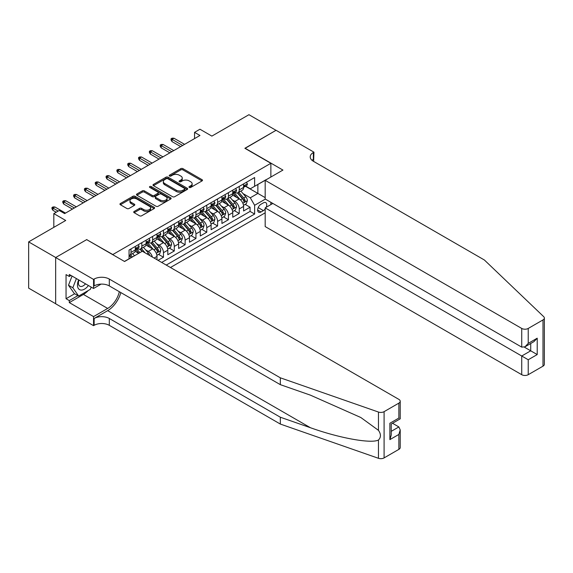 <?xml version="1.0" encoding="UTF-8"?>
<svg xmlns="http://www.w3.org/2000/svg" width="573" height="573" viewBox="0 0 573 573"><rect width="100%" height="100%" fill="white"/><g stroke="black" fill="none" stroke-linecap="round" stroke-linejoin="round"><path stroke-width="0.86" d="M189.269 187.435A1.053 0.609 0 0 0 190.759 187.435L202.047 180.918A1.504 0.867 0 0 0 202.491 180.302A1.504 0.867 0 0 0 202.047 179.686L182.923 168.648A1.504 0.867 0 0 0 180.796 168.648L169.508 175.166A1.053 0.609 0 0 0 169.2 175.596A1.053 0.609 0 0 0 169.508 176.026A1.053 0.609 0 0 0 170.998 176.026L172.459 175.18A4.806 2.779 0 0 1 179.256 175.18L180.853 176.097A4.806 2.779 0 0 1 182.257 178.06A4.806 2.779 0 0 1 180.853 180.022L179.392 180.867A1.053 0.609 0 0 0 179.084 181.297A1.053 0.609 0 0 0 179.392 181.727A1.053 0.609 0 0 0 180.875 181.727L182.336 180.882A4.806 2.779 0 0 1 189.14 180.882L190.73 181.806A4.806 2.779 0 0 1 192.141 183.768A4.806 2.779 0 0 1 190.73 185.731L189.269 186.576A1.053 0.609 0 0 0 188.961 187.006A1.053 0.609 0 0 0 189.269 187.435L189.269 186.576M134.154 211.466A1.504 0.867 0 0 0 133.71 212.082A1.504 0.867 0 0 0 134.154 212.69L139.518 215.792A1.504 0.867 0 0 0 141.638 215.792L154.18 208.551A1.504 0.867 0 0 0 154.617 207.935A1.504 0.867 0 0 0 154.18 207.326L135.056 196.281A1.504 0.867 0 0 0 132.929 196.281L120.387 203.522A1.504 0.867 0 0 0 119.95 204.131A1.504 0.867 0 0 0 120.387 204.747L126.869 208.493A1.504 0.867 0 0 0 128.997 208.493L134.361 205.392A1.504 0.867 0 0 0 134.805 204.776A1.504 0.867 0 0 0 134.361 204.167L131.153 202.312A4.018 2.321 0 0 1 129.971 200.672A4.018 2.321 0 0 1 132.456 198.523A4.018 2.321 0 0 1 136.832 199.024L149.424 206.294A4.018 2.321 0 0 1 150.599 207.935A4.018 2.321 0 0 1 148.121 210.083A4.018 2.321 0 0 1 143.737 209.582L141.638 208.364A1.504 0.867 0 0 0 139.518 208.364L134.154 211.466L134.154 212.69L139.518 209.618L139.518 208.364M86.838 239.729L112.817 254.541L270.864 163.291L244.879 148.292L276.007 130.322L248.94 114.7L211.867 136.102L199.956 129.226L194.548 132.356L199.956 135.479L64.642 213.6L59.234 210.477L53.819 213.6L53.819 227.352M86.838 239.535L55.71 257.506L28.65 241.885L65.723 220.476L53.819 213.6M172.559 196.711A1.504 0.867 0 0 0 174.686 196.711L187.228 189.47A1.504 0.867 0 0 0 187.665 188.861A1.504 0.867 0 0 0 187.228 188.245L168.097 177.2A1.504 0.867 0 0 0 165.977 177.2L153.435 184.442A1.504 0.867 0 0 0 152.998 185.058A1.504 0.867 0 0 0 153.435 185.666L172.559 196.711M150.19 187.658A1.053 0.609 0 0 1 151.258 187.808L151.258 186.562L170.704 197.785A1.504 0.867 0 0 1 171.141 198.401A1.504 0.867 0 0 1 170.704 199.01L158.162 206.251A1.504 0.867 0 0 1 156.042 206.251L136.911 195.207L136.911 193.982A1.504 0.867 0 0 0 136.474 194.598A1.504 0.867 0 0 0 136.911 195.207M136.911 193.982L142.276 190.881A1.504 0.867 0 0 1 144.403 190.881L152.16 195.364A1.504 0.867 0 0 0 154.287 195.364L157.847 193.309A1.504 0.867 0 0 0 158.284 192.693A1.504 0.867 0 0 0 157.847 192.077L149.768 187.414A1.053 0.609 0 0 1 149.46 186.991A1.053 0.609 0 0 1 150.112 186.426A1.053 0.609 0 0 1 151.258 186.562M55.66 303.726L28.65 288.133L28.65 241.885M158.062 260.35L163.477 257.227L158.549 254.383M156.429 243.597L159.144 245.165A6.124 3.538 60 0 1 163.477 252.664L167.81 250.165L167.81 254.727L174.299 250.974L169.379 248.13M167.252 237.344L169.973 238.912A6.124 3.538 60 0 1 174.299 246.411L178.633 243.912L178.633 248.474L185.129 244.728L180.201 241.885M178.081 231.098L180.796 232.667A6.124 3.538 60 0 1 185.129 240.166L189.455 237.666L189.455 242.229L195.952 238.475L191.024 235.632M188.904 224.845L191.618 226.414A6.124 3.538 60 0 1 195.952 233.913L200.285 231.413L200.285 235.976L206.774 232.23L201.854 229.386M199.726 218.592L202.448 220.161A6.124 3.538 60 0 1 206.774 227.667L211.108 225.168L211.108 229.73L217.604 225.977L212.676 223.133M210.556 212.347L213.271 213.915A6.124 3.538 60 0 1 217.604 221.414L221.93 218.915L221.93 223.477L228.426 219.724L223.499 216.881M221.379 206.094L224.1 207.662A6.124 3.538 60 0 1 228.426 215.161L232.76 212.662L232.76 217.224L239.249 213.478L239.249 208.916A6.124 3.538 -120 0 0 234.923 201.417L232.201 199.848M234.328 210.635L239.249 213.478M138.687 253.352L135.135 251.296M156.981 259.727L156.981 256.41A6.124 3.538 -120 0 0 152.654 248.911L145.957 245.051M152.397 257.076A6.124 3.538 60 0 0 148.321 251.411L145.606 249.842M167.81 250.165A6.124 3.538 -120 0 0 163.477 242.666L156.78 238.798M178.633 243.912A6.124 3.538 -120 0 0 174.299 236.413L167.61 232.552M189.455 237.666A6.124 3.538 -120 0 0 185.129 230.167L178.432 226.299M200.285 231.413A6.124 3.538 -120 0 0 195.952 223.914L189.255 220.046M211.108 225.168A6.124 3.538 -120 0 0 206.774 217.661L200.084 213.801M221.93 218.915A6.124 3.538 -120 0 0 217.604 211.416L210.907 207.548M232.76 212.662A6.124 3.538 -120 0 0 228.426 205.163L221.73 201.302M266.166 207.319A4.749 2.743 120 0 0 265.765 202.62A4.749 2.743 120 0 0 263.394 202.849L261.009 204.224A4.749 2.743 120 0 0 257.907 208.407A4.749 2.743 120 0 0 258.638 212.211A4.749 2.743 120 0 0 261.009 211.974L263.394 210.599A4.749 2.743 120 0 0 265.177 208.973M170.46 267.505L265.177 212.819M270.864 163.291L270.864 177.043M270.864 202.29L270.864 204.604M166.234 265.07L254.627 214.037L254.627 205.292L250.294 197.792L243.031 193.595M124.456 261.446L129.054 258.788L129.054 250.036L254.627 177.537L254.627 186.289L266.531 179.542M265.342 199.103L254.627 205.292M137.441 248.632L137.499 248.661A6.124 3.538 60 0 0 140.557 248.969L144.89 246.469A6.124 3.538 -120 0 0 146.158 243.661L146.158 240.166M148.264 242.379L148.321 242.415A6.124 3.538 60 0 0 151.387 242.716L155.713 240.216A6.124 3.538 -120 0 0 156.981 237.415L156.981 233.913M159.093 236.133L159.144 236.162A6.124 3.538 60 0 0 162.209 236.47L166.535 233.97A6.124 3.538 -120 0 0 167.81 231.163L167.81 227.66M169.916 229.88L169.973 229.916A6.124 3.538 60 0 0 173.032 230.217L177.365 227.717A6.124 3.538 -120 0 0 178.633 224.917L178.633 221.414M180.739 223.635L180.796 223.663A6.124 3.538 60 0 0 183.861 223.964L188.188 221.465A6.124 3.538 -120 0 0 189.455 218.664L189.455 215.161M191.568 217.382L191.618 217.411A6.124 3.538 60 0 0 194.684 217.719L199.017 215.219A6.124 3.538 -120 0 0 200.285 212.411L200.285 208.916M202.391 211.129L202.448 211.165A6.124 3.538 60 0 0 205.506 211.466L209.84 208.966A6.124 3.538 -120 0 0 211.108 206.165L211.108 202.663M213.213 204.883L213.271 204.912A6.124 3.538 60 0 0 216.336 205.22L220.662 202.72A6.124 3.538 -120 0 0 221.93 199.913L221.93 196.417M224.043 198.63L224.1 198.666A6.124 3.538 60 0 0 227.159 198.967L231.492 196.467A6.124 3.538 -120 0 0 232.76 193.667L232.76 190.164M161.693 262.441L250.079 211.416L250.079 207.225L243.582 210.979L243.582 206.416A6.124 3.538 -120 0 0 239.249 198.917L232.559 195.049M234.866 192.385L234.923 192.413A6.124 3.538 -120 0 0 237.981 192.721A6.124 3.538 -120 0 0 239.249 189.914L239.249 186.411M237.981 192.721L242.315 190.222A6.124 3.538 -120 0 0 243.582 187.414L243.582 183.912M131.002 248.911L131.002 252.414A6.124 3.538 60 0 1 129.734 255.214A6.124 3.538 60 0 1 129.054 255.465M129.734 255.214L134.061 252.714A6.124 3.538 -120 0 0 135.328 249.914L135.328 246.411M141.825 242.666L141.825 246.161A6.124 3.538 60 0 1 140.557 248.969M152.654 236.413L152.654 239.915A6.124 3.538 60 0 1 151.387 242.716M163.477 230.167L163.477 233.662A6.124 3.538 60 0 1 162.209 236.47M174.299 223.914L174.299 227.417A6.124 3.538 60 0 1 173.032 230.217M185.129 217.661L185.129 221.164A6.124 3.538 60 0 1 183.861 223.964M195.952 211.416L195.952 214.911A6.124 3.538 60 0 1 194.684 217.719M206.774 205.163L206.774 208.665A6.124 3.538 60 0 1 205.506 211.466M217.604 198.917L217.604 202.412A6.124 3.538 60 0 1 216.336 205.22M228.426 192.664L228.426 196.167A6.124 3.538 60 0 1 227.159 198.967M228.426 215.161L228.426 219.724M217.604 221.414L217.604 225.977M206.774 227.667L206.774 232.23M195.952 233.913L195.952 238.475M185.129 240.166L185.129 244.728M174.299 246.411L174.299 250.974M163.477 252.664L163.477 257.227M250.294 197.792L257.871 193.416L257.871 184.413L266.531 179.413M245.473 186.261L265.177 197.635M245.688 186.132L250.294 188.789L254.627 186.289M194.548 132.356L194.548 138.602M245.151 204.382L250.079 207.225M250.079 211.416L254.627 214.037M189.692 187.579L190.73 186.977A4.806 2.779 0 0 0 192.141 185.015L192.141 183.768M182.257 178.06L182.257 179.313A4.806 2.779 0 0 1 180.853 181.276L179.807 181.877M202.025 180.925L182.923 169.894A1.504 0.867 0 0 0 180.796 169.894L169.93 176.169M187.206 189.484L168.097 178.454A1.504 0.867 0 0 0 165.977 178.454L153.457 185.681M184.57 189.291A1.053 0.609 0 0 0 184.878 188.861A1.053 0.609 0 0 0 184.57 188.431L167.782 178.74A1.053 0.609 0 0 0 166.292 178.74L164.752 179.628A4.806 2.779 0 0 0 163.341 181.591A4.806 2.779 0 0 0 164.752 183.553L176.226 190.179A4.806 2.779 0 0 0 183.031 190.179L184.57 189.291L184.57 190.537A1.053 0.609 0 0 0 184.878 190.107L184.878 188.861M163.341 181.591L163.341 182.837A4.806 2.779 0 0 0 164.752 184.8L164.752 183.553M184.57 190.537L183.031 191.425A4.806 2.779 0 0 1 176.226 191.425L164.752 184.8M136.933 195.221L142.276 192.134L142.276 190.881M158.284 192.693L158.284 193.946A1.504 0.867 0 0 1 157.847 194.555L154.287 196.611A1.504 0.867 0 0 1 152.16 196.611L144.403 192.134A1.504 0.867 0 0 0 142.276 192.134M151.258 187.808L170.682 199.024M160.211 200.006A4.018 2.321 0 0 0 164.587 200.514A4.018 2.321 0 0 0 167.072 198.365A4.018 2.321 0 0 0 165.898 196.725L161.457 194.168A1.504 0.867 0 0 0 159.33 194.168L155.777 196.224A1.504 0.867 0 0 0 155.333 196.833A1.504 0.867 0 0 0 155.777 197.449L160.211 200.006L160.211 201.259A4.018 2.321 0 0 0 164.587 201.76A4.018 2.321 0 0 0 167.072 199.619L167.072 198.365M155.333 196.833L155.333 198.086A1.504 0.867 0 0 0 155.777 198.695L155.777 197.449M160.211 201.259L155.777 198.695M150.599 207.935L150.599 209.188A4.018 2.321 0 0 1 148.121 211.33A4.018 2.321 0 0 1 143.737 210.828L141.638 209.618A1.504 0.867 0 0 0 139.518 209.618M129.971 200.672L129.971 201.918A4.018 2.321 0 0 0 131.153 203.558L131.153 202.312M134.34 205.406L131.153 203.558M154.158 208.565L135.056 197.535A1.504 0.867 0 0 0 132.929 197.535L120.409 204.762M243.489 205.342L246.29 203.73L247.371 200.6A4.054 2.342 -120 0 0 245.788 196.79L240.846 191.067M239.851 199.311L234.199 192.764M236.635 197.406L233.354 193.61A9.72 5.615 -120 0 0 233.053 193.266M237.43 192.936L242.436 198.731A4.054 2.342 60 0 1 243.883 201.524C244.492 202.341 244.922 202.09 245.18 200.772A4.054 2.342 -120 0 0 243.733 197.979L238.791 192.256M237.723 192.843L243.102 199.067A2.07 1.196 60 0 1 243.625 199.877L245.18 200.772M243.883 201.524L244.177 202.004M246.454 182.257L247.371 183.854A4.054 2.342 60 0 1 246.533 185.645L244.478 186.834A4.054 2.342 -120 0 0 245.18 185.903L245.094 185.537M243.718 187.027L243.733 187.027A4.054 2.342 -120 0 0 244.478 186.834M244.657 185.595L245.18 185.903C244.929 185.287 244.492 185.537 243.883 186.648A4.054 2.342 60 0 1 243.582 187.228M182.637 145.478L172.029 139.354L172.029 141.603L171.055 140.041L171.055 138.788L172.029 139.354L173.977 138.229L184.585 144.353M172.029 141.603L180.688 146.602M171.055 138.788L172.136 138.165L173.977 138.229M78.651 279.875A9.949 5.744 120 0 0 80.986 290.074A9.949 5.744 120 0 0 88.414 285.512M78.988 280.068A6.812 3.932 120 0 0 79.819 286.163A6.812 3.932 120 0 0 80.814 286.471A6.812 3.932 120 0 0 85.513 283.836M91.207 287.123L90.348 289.322L78.666 296.069L74.332 293.569L68.488 285.254L72.055 276.064M78.666 296.069L72.821 287.753L76.388 278.564M68.488 285.254L72.821 287.753M272.863 203.444L265.177 207.884L265.177 226.571L521.731 374.692L521.731 356.005L530.72 350.819L530.72 343.492M265.177 207.884L528.227 359.751L528.227 374.692L543.003 366.161L543.003 319.913A4.591 2.65 0 0 0 544.35 318.036A4.591 2.65 0 0 0 543.691 316.661L484.386 260.006L313.352 161.257A10.715 6.188 180 0 1 310.215 156.887A10.715 6.188 180 0 1 313.352 152.511L313.947 152.167L276.057 130.293L245.043 148.386M245.043 148.199L282.933 170.074L265.177 180.323L521.731 328.444A4.591 2.65 0 0 0 528.227 328.444L543.003 319.913M313.947 152.167L313.624 161.414M265.177 180.323L265.177 199.01L521.731 347.131L521.731 328.444M544.35 318.036L544.35 364.285A4.591 2.65 180 0 1 543.003 366.161M528.227 374.692A4.591 2.65 180 0 1 521.731 374.692M311.999 160.304A10.715 6.188 180 0 1 313.352 159.351L313.352 152.511M524.331 347.131L537.216 354.565L528.227 359.751M528.227 328.444L528.227 343.377L524.983 346.808L521.731 347.131M528.227 343.377L537.216 338.192L533.964 341.623L524.983 346.808M398.865 449.375L398.865 434.441L400.212 429.915L400.212 447.499A4.591 2.65 180 0 1 398.865 449.375L384.089 457.906A4.591 2.65 180 0 1 378.466 458.3L280.333 424.063L280.333 417.223L109.3 318.473A10.715 6.188 -0 0 0 94.144 318.473L107.674 310.659A19.94 11.51 120 0 0 120.846 292.581M280.333 417.223L310.423 427.716C339.187 438.087 371.318 443.889 378.466 440.014C381.074 437.342 381.074 434.119 378.466 430.344L360.811 417.502L310.423 395.155L280.333 384.662L109.3 285.913A10.715 6.188 -0 0 0 94.144 285.913L94.144 279.065L93.549 279.409L55.66 257.535L86.673 239.629L124.563 261.503L142.312 251.253L398.865 399.374A4.591 2.65 -0 0 1 400.212 401.25A4.591 2.65 -0 0 1 398.865 403.127L384.089 411.658L384.089 457.906M280.333 424.063L109.3 325.321A10.715 6.188 -0 0 0 94.144 325.321L93.549 325.665L55.66 303.79L55.66 257.535M280.333 384.662L280.333 377.815L109.3 279.065A10.715 6.188 -0 0 0 94.144 279.065M378.466 430.344L378.466 412.051L280.333 377.815M88.199 290.561A17.226 9.942 -60 0 1 83.422 294.443L69.297 302.601L69.297 300.596L77.907 295.632M71.031 275.477L69.297 276.473L66.053 274.603L66.053 298.726L69.297 300.596M69.297 276.473L69.297 274.474L93.549 288.477L93.549 279.409M93.549 325.665L93.549 316.597L107.674 308.446A17.226 9.942 120 0 0 119.334 291.707M69.297 302.601L93.549 316.597M392.526 423.275L398.865 426.942L400.212 429.915M101.106 284.108L93.549 288.477M378.466 412.051A4.591 2.65 -0 0 0 384.089 411.658M66.053 298.726L74.662 293.756M398.865 434.441L389.884 439.627L391.23 435.1L391.23 424.027L400.212 418.842L400.212 401.25M389.884 439.627L389.884 423.254C391.638 424.264 391.638 424.264 389.884 423.254L398.865 418.061C400.62 419.078 400.62 419.078 398.865 418.068L398.865 403.127M232.667 211.595L235.46 209.976L236.549 206.853A4.054 2.342 -120 0 0 234.966 203.043L230.017 197.32M229.028 205.564L223.377 199.017M225.812 203.651L222.532 199.855A9.72 5.615 -120 0 0 222.231 199.519M226.607 199.189L231.607 204.984A4.054 2.342 60 0 1 233.053 207.777C233.669 208.593 234.099 208.343 234.357 207.025A4.054 2.342 -120 0 0 232.91 204.232L227.961 198.502M226.901 199.096L232.28 205.32A2.07 1.196 60 0 1 232.796 206.122L234.357 207.025M233.053 207.777L233.354 208.257M221.844 217.84L224.637 216.229L225.719 213.099A4.054 2.342 -120 0 0 224.143 209.295L219.194 203.565M218.206 211.809L212.554 205.263M214.99 209.904L211.709 206.108A9.72 5.615 -120 0 0 211.401 205.764M215.785 205.435L220.784 211.229A4.054 2.342 60 0 1 222.231 214.023C222.84 214.839 223.277 214.589 223.527 213.278A4.054 2.342 -120 0 0 222.08 210.477L217.138 204.754M216.078 205.342L221.45 211.566A2.07 1.196 60 0 1 221.973 212.375L223.527 213.278M222.231 214.023L222.525 214.503M211.014 224.093L213.815 222.474L214.896 219.352A4.054 2.342 -120 0 0 213.314 215.541L208.371 209.818M207.376 218.062L201.725 211.516M204.16 216.157L200.879 212.354A9.72 5.615 -120 0 0 200.579 212.017M204.955 211.688L209.962 217.482A4.054 2.342 60 0 1 211.408 220.276C212.017 221.092 212.447 220.841 212.705 219.523A4.054 2.342 -120 0 0 211.258 216.73L206.316 211M205.249 211.595L210.628 217.819A2.07 1.196 60 0 1 211.151 218.628L212.705 219.523M211.408 220.276L211.702 220.755M200.192 230.339L202.985 228.727L204.067 225.604A4.054 2.342 -120 0 0 202.491 221.794L197.542 216.064M196.553 224.308L190.902 217.761M193.337 222.403L190.057 218.607A9.72 5.615 -120 0 0 189.756 218.27M194.132 217.941L199.132 223.728A4.054 2.342 60 0 1 200.579 226.521C201.187 227.338 201.624 227.087 201.882 225.776A4.054 2.342 -120 0 0 200.435 222.983L195.486 217.253M194.426 217.84L199.805 224.064A2.07 1.196 60 0 1 200.321 224.874L201.882 225.776M200.579 226.521L200.879 227.008M235.625 188.51L236.549 190.1A4.054 2.342 60 0 1 235.704 191.898L233.648 193.087A4.054 2.342 -120 0 0 234.357 192.148L234.271 191.79M232.896 193.273L232.91 193.273A4.054 2.342 -120 0 0 233.648 193.087M233.834 191.848L234.357 192.148C234.099 191.54 233.669 191.79 233.053 192.9A4.054 2.342 60 0 1 232.76 193.481M171.814 151.73L161.206 145.606L161.206 147.855L160.232 146.294L160.232 145.041L161.206 145.606L163.155 144.482L173.762 150.606M161.206 147.855L169.866 152.855M160.232 145.041L161.314 144.417L163.155 144.482M224.802 194.756L225.719 196.353A4.054 2.342 60 0 1 224.881 198.143L222.825 199.332A4.054 2.342 -120 0 0 223.527 198.401L223.449 198.043M222.066 199.526L222.08 199.526A4.054 2.342 -120 0 0 222.825 199.332M223.004 198.1L223.527 198.401C223.277 197.785 222.84 198.036 222.231 199.153A4.054 2.342 60 0 1 221.93 199.726M160.984 157.976L150.377 151.852L150.377 154.101L149.403 152.54L149.403 151.293L150.377 151.852L152.325 150.728L162.933 156.852M150.377 154.101L159.036 159.101M149.403 151.293L150.484 150.663L152.325 150.728M213.973 201.008L214.896 202.598A4.054 2.342 60 0 1 214.058 204.396L211.996 205.585A4.054 2.342 -120 0 0 212.705 204.647L212.619 204.289M211.244 205.771L211.258 205.771A4.054 2.342 -120 0 0 211.996 205.585M212.182 204.346L212.705 204.647C212.447 204.038 212.017 204.289 211.408 205.399A4.054 2.342 60 0 1 211.108 205.979M150.162 164.229L139.554 158.105L139.554 160.354L138.58 158.793L138.58 157.539L139.554 158.105L141.502 156.981L152.11 163.104M139.554 160.354L148.214 165.353M138.58 157.539L139.662 156.916L141.502 156.981M203.15 207.261L204.067 208.851A4.054 2.342 60 0 1 203.229 210.649L201.173 211.831A4.054 2.342 -120 0 0 201.882 210.9L201.796 210.542M200.414 212.024L200.435 212.024A4.054 2.342 -120 0 0 201.173 211.831M201.359 210.599L201.882 210.9C201.624 210.291 201.195 210.542 200.579 211.652A4.054 2.342 60 0 1 200.285 212.225M139.339 170.475L128.732 164.351L128.732 166.6L127.75 165.038L127.75 163.792L128.732 164.351L130.68 163.226L141.287 169.35M128.732 166.6L137.391 171.599M127.75 163.792L128.839 163.169L130.68 163.226M189.369 236.592L192.163 234.973L193.244 231.85A4.054 2.342 -120 0 0 191.669 228.04L186.719 222.317M185.731 230.561L180.072 224.014M182.515 228.656L179.227 224.852A9.72 5.615 -120 0 0 178.926 224.516M183.31 224.186L188.309 229.981A4.054 2.342 60 0 1 189.756 232.774C190.365 233.591 190.802 233.34 191.053 232.022A4.054 2.342 -120 0 0 189.606 229.229L184.664 223.506M183.604 224.093L188.975 230.317A2.07 1.196 60 0 1 189.498 231.127L191.053 232.022M189.756 232.774L190.05 233.254M192.327 213.507L193.244 215.104A4.054 2.342 60 0 1 192.406 216.895L190.351 218.084A4.054 2.342 -120 0 0 191.053 217.153L190.967 216.787M189.591 218.277L189.606 218.277A4.054 2.342 -120 0 0 190.351 218.084M190.53 216.845L191.053 217.153C190.802 216.537 190.365 216.787 189.756 217.898A4.054 2.342 60 0 1 189.455 218.478M128.51 176.728L117.902 170.604L117.902 172.853L116.928 171.291L116.928 170.038L117.902 170.604L119.85 169.479L130.458 175.603M117.902 172.853L126.561 177.852M116.928 170.038L118.009 169.415L119.85 169.479M178.54 242.845L181.34 241.226L182.422 238.103A4.054 2.342 -120 0 0 180.839 234.293L175.897 228.563M174.901 236.807L169.25 230.267M171.685 234.901L168.405 231.105A9.72 5.615 -120 0 0 168.104 230.769M172.48 230.439L177.487 236.226A4.054 2.342 60 0 1 178.934 239.027C179.542 239.836 179.972 239.593 180.23 238.275A4.054 2.342 -120 0 0 178.783 235.482L173.841 229.752M172.774 230.346L178.153 236.563A2.07 1.196 60 0 1 178.676 237.372L180.23 238.275M178.934 239.027L179.227 239.507M181.498 219.76L182.422 221.35A4.054 2.342 60 0 1 181.584 223.148L179.521 224.337A4.054 2.342 -120 0 0 180.23 223.398L180.144 223.04M178.769 224.523L178.783 224.523A4.054 2.342 -120 0 0 179.521 224.337M179.707 223.098L180.23 223.398C179.972 222.79 179.542 223.04 178.934 224.15A4.054 2.342 60 0 1 178.633 224.723M117.687 182.98L107.079 176.849L107.079 179.105L106.105 177.537L106.105 176.291L107.079 176.849L109.028 175.725L119.635 181.856M107.079 179.105L115.739 184.105M106.105 176.291L107.187 175.667L109.028 175.725M167.717 249.09L170.51 247.479L171.592 244.349A4.054 2.342 -120 0 0 170.016 240.538L165.067 234.815M164.079 243.059L158.427 236.513M160.863 241.154L157.582 237.358A9.72 5.615 -120 0 0 157.281 237.014M161.658 236.685L166.657 242.479A4.054 2.342 60 0 1 168.104 245.273C168.713 246.089 169.15 245.838 169.407 244.521A4.054 2.342 -120 0 0 167.961 241.727L163.011 236.004M161.951 236.592L167.323 242.816A2.07 1.196 60 0 1 167.846 243.625L169.407 244.521M168.104 245.273L168.398 245.753M170.675 226.006L171.592 227.603A4.054 2.342 60 0 1 170.754 229.393L168.698 230.582A4.054 2.342 -120 0 0 169.407 229.651L169.322 229.286M167.939 230.776L167.961 230.776A4.054 2.342 -120 0 0 168.698 230.582M168.885 229.343L169.407 229.651C169.15 229.035 168.72 229.286 168.104 230.396A4.054 2.342 60 0 1 167.81 230.976M106.865 189.226L96.25 183.102L96.25 185.351L95.276 183.79L95.276 182.543L96.25 183.102L98.198 181.978L108.813 188.102M96.25 185.351L104.909 190.351M95.276 182.543L96.364 181.913L98.198 181.978M156.887 255.343L159.688 253.724L160.769 250.602A4.054 2.342 -120 0 0 159.187 246.791L154.244 241.068M153.256 249.312L147.598 242.766M150.033 247.4L146.752 243.604A9.72 5.615 -120 0 0 146.452 243.267M150.835 242.938L155.835 248.732A4.054 2.342 60 0 1 157.281 251.526C157.89 252.342 158.32 252.091 158.578 250.773A4.054 2.342 -120 0 0 157.131 247.98L152.189 242.25M151.129 242.845L156.501 249.069A2.07 1.196 60 0 1 157.023 249.871L158.578 250.773M157.281 251.526L157.575 252.005M159.853 232.258L160.769 233.848A4.054 2.342 60 0 1 159.931 235.646L157.876 236.835A4.054 2.342 -120 0 0 158.578 235.897L158.492 235.539M157.117 237.021L157.131 237.021A4.054 2.342 -120 0 0 157.876 236.835M158.055 235.596L158.578 235.897C158.327 235.288 157.89 235.539 157.281 236.649A4.054 2.342 60 0 1 156.981 237.229M96.035 195.479L85.427 189.355L85.427 191.604L84.453 190.043L84.453 188.789L85.427 189.355L87.375 188.231L97.983 194.354M85.427 191.604L94.087 196.603M84.453 188.789L85.535 188.166L87.375 188.231M149.732 255.544A4.054 2.342 -120 0 0 148.364 253.044L143.422 247.314M139.912 252.643L136.775 249.011M138.859 253.252L135.93 249.857A9.72 5.615 -120 0 0 135.629 249.513M145.162 252.901L141.359 248.503M140.299 249.09L142.219 251.311M140.005 249.183L141.968 251.454M149.023 238.504L149.947 240.101A4.054 2.342 60 0 1 149.102 241.899L147.046 243.081A4.054 2.342 -120 0 0 147.755 242.15L147.669 241.792M146.294 243.274L146.308 243.274A4.054 2.342 -120 0 0 147.046 243.081M147.232 241.849L147.755 242.15C147.497 241.534 147.068 241.785 146.459 242.902A4.054 2.342 60 0 1 146.158 243.475M85.212 201.725L74.605 195.601L74.605 197.85L73.63 196.288L73.63 195.042L74.605 195.601L76.553 194.476L87.16 200.6M74.605 197.85L83.264 202.849M73.63 195.042L74.712 194.412L76.553 194.476M134.497 255.766L132.592 253.567M132.442 256.955L130.537 254.749M129.477 255.343L131.396 257.564M129.183 255.436L131.145 257.707M138.2 244.757L139.117 246.347A4.054 2.342 60 0 1 138.279 248.145L136.224 249.334A4.054 2.342 -120 0 0 136.933 248.396L136.847 248.037M135.464 249.52L135.486 249.52A4.054 2.342 -120 0 0 136.224 249.334M136.403 248.095L136.933 248.396C136.675 247.787 136.238 248.037 135.629 249.148A4.054 2.342 60 0 1 135.328 249.728M74.383 207.978L63.775 201.854L63.775 204.103L62.801 202.541L62.801 201.288L63.775 201.854L65.723 200.729L76.338 206.853M63.775 204.103L72.434 209.102M62.801 201.288L63.882 200.665L65.723 200.729M58.145 211.1L52.952 208.099L52.952 210.348L51.978 208.787L51.978 207.541L52.952 208.099L54.901 206.975L65.508 213.099M52.952 210.348L56.197 212.225M51.978 207.541L53.06 206.917L54.901 206.975M148.321 251.411L152.654 248.911M159.144 245.165L163.477 242.666M169.973 238.912L174.299 236.413M180.796 232.667L185.129 230.167M191.618 226.414L195.952 223.914M202.448 220.161L206.774 217.661M213.271 213.915L217.604 211.416M224.1 207.662L228.426 205.163M234.923 201.417L239.249 198.917M239.249 189.914L243.582 187.414M131.002 252.414L135.328 249.914M141.825 246.161L146.158 243.661M152.654 239.915L156.981 237.415M163.477 233.662L167.81 231.163M174.299 227.417L178.633 224.917M185.129 221.164L189.455 218.664M195.952 214.911L200.285 212.411M206.774 208.665L211.108 206.165M217.604 202.412L221.93 199.913M228.426 196.167L232.76 193.667M239.249 208.916L243.582 206.416M154.116 258.072L156.981 256.41M258.201 207.605L263.394 210.599M257.657 210.04L261.009 211.974M190.73 186.977L190.73 185.731M179.392 181.727L179.392 180.867M180.853 181.276L180.853 180.022M169.508 176.026L169.508 175.166M180.796 169.894L180.796 168.648M182.923 169.894L182.923 168.648M202.047 180.918L202.047 179.686M153.435 185.666L153.435 184.442M165.977 178.454L165.977 177.2M168.097 178.454L168.097 177.2M187.228 189.47L187.228 188.245M176.226 191.425L176.226 190.179M183.031 191.425L183.031 190.179M144.403 192.134L144.403 190.881M152.16 196.611L152.16 195.364M154.287 196.611L154.287 195.364M157.847 194.555L157.847 193.309M170.704 199.01L170.704 197.785M141.638 209.618L141.638 208.364M143.737 210.828L143.737 209.582M134.361 205.392L134.361 204.167M120.387 204.747L120.387 203.522M132.929 197.535L132.929 196.281M135.056 197.535L135.056 196.281M154.18 208.551L154.18 207.326M242.873 203.265L247.343 200.679M243.733 197.979L245.788 196.79M240.502 199.848L242.436 198.731M247.343 183.804L243.582 185.974M537.216 338.192L537.216 354.565M310.423 427.716L107.674 310.659M109.3 285.913L109.3 279.065M109.3 318.473L109.3 325.321M378.466 458.3L378.466 440.014M94.144 318.473L94.144 325.321M83.422 294.443L107.674 308.446M391.23 431.347L398.865 426.942M232.051 209.51L236.52 206.932M232.91 204.232L234.966 203.043M229.673 206.094L231.607 204.984M221.221 215.763L225.69 213.177M222.08 210.477L224.143 209.295M218.85 212.347L220.784 211.229M210.398 222.009L214.868 219.43M211.258 216.73L213.314 215.541M208.028 218.6L209.962 217.482M199.569 228.262L204.045 225.683M200.435 222.983L202.491 221.794M197.198 224.845L199.132 223.728M236.52 190.057L232.76 192.227M225.69 196.303L221.93 198.48M214.868 202.556L211.108 204.726M204.045 208.808L200.285 210.979M188.746 234.515L193.216 231.929M189.606 229.229L191.669 228.04M186.375 231.098L188.309 229.981M193.216 215.054L189.455 217.224M177.924 240.76L182.393 238.182M178.783 235.482L180.839 234.293M175.553 237.344L177.487 236.226M182.393 221.307L178.633 223.477M167.094 247.013L171.571 244.427M167.961 241.727L170.016 240.538M164.723 243.597L166.657 242.479M171.571 227.553L167.81 229.723M156.271 253.259L160.741 250.68M157.131 247.98L159.187 246.791M153.901 249.842L155.835 248.732M160.741 233.805L156.981 235.976M146.881 253.896L148.364 253.044M149.918 240.051L146.158 242.229M139.096 246.304L135.328 248.474"/></g></svg>
